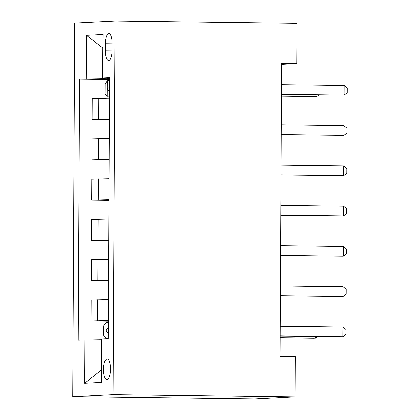 <?xml version="1.0" encoding="UTF-8"?>
<svg xmlns="http://www.w3.org/2000/svg" width="420" height="420" viewBox="0 0 420 420"><rect width="100%" height="100%" fill="white"/><g stroke="black" fill="none" stroke-linecap="round" stroke-linejoin="round"><path stroke-width="0.63" d="M110.486 369.059A10.311 3.486 -89.3 0 0 107.126 358.921A10.311 3.486 -89.3 0 0 103.509 369.411A10.311 3.486 -89.3 0 0 106.869 379.544A10.311 3.486 -89.3 0 0 110.486 369.059M113.075 394.69L295.003 396.958L254.672 399L72.744 396.732L74.702 23.042L115.033 21L113.075 394.69L72.744 396.732M281.584 64.302L296.751 63.535L281.589 63.346L280.056 356.501L295.218 356.69L295.003 396.958M105.326 43.712L105.289 50.799A9.991 3.376 -89.3 0 0 108.544 60.617A9.991 3.376 -89.3 0 0 112.046 50.458L112.082 43.37A9.991 3.376 -89.3 0 0 108.827 33.553A9.991 3.376 -89.3 0 0 105.326 43.712L112.082 43.801M86.179 78.823L86.405 35.333L103.12 48.153L102.827 48.148L102.669 78.75L79.585 79.154L78.22 340.095L101.299 339.691L101.141 370.298L101.435 370.282M86.405 35.333L103.194 34.482L102.968 77.973L109.557 78.288M84.814 339.764L84.583 383.25L101.372 382.399L101.598 338.914L108.192 338.578L109.562 77.637L102.968 77.973M296.751 63.535L296.961 23.268L115.033 21M109.552 78.839L102.669 78.75M101.593 339.696L101.299 339.691M79.585 79.154L109.552 79.527M109.452 98.196L92.216 98.642L92.106 119.585L109.342 119.8M108.292 320.476L91.056 320.927L108.287 321.143M91.056 320.927L91.161 299.985L108.397 299.539M108.502 280.208L91.266 280.66L108.496 280.87M91.266 280.66L91.376 259.718L108.612 259.271M108.712 239.941L91.476 240.387L108.707 240.602M91.476 240.387L91.586 219.45L108.822 219.004M108.922 199.673L91.686 200.12L108.917 200.335M91.686 200.12L91.796 179.183L109.032 178.731M109.132 159.406L91.896 159.852L109.127 160.067M91.896 159.852L92.006 138.91L109.242 138.464M109.342 119.133L92.106 119.585M84.583 383.25L101.141 370.298M281.479 84.635L344.143 85.418L347.256 87.922L347.23 92.757L344.096 95.083L281.426 94.427M344.143 85.418L344.096 95.083L281.426 94.3M109.547 80.745L107.279 80.797L105.079 84.131L105.026 93.797L107.195 96.905L109.463 96.852M107.195 96.905L109.457 96.936M109.51 86.867L108.439 86.882C107.095 88.205 107.084 89.497 108.418 90.752L109.494 90.731M281.421 96.143L314.879 96.563L316.843 96.464L316.848 94.867M281.421 96.023L316.843 96.464L318.959 94.894M281.269 124.903L343.933 125.685L347.046 128.189L347.02 133.024L343.88 135.35L281.216 134.694M343.933 125.685L343.88 135.35L281.216 134.568M281.059 165.175L343.723 165.953L346.836 168.462L346.81 173.292L343.67 175.618L281.006 174.962M343.723 165.953L343.67 175.618L281.006 174.835M280.849 205.443L343.513 206.22L346.621 208.73L346.6 213.559L343.46 215.885L341.497 215.985L280.796 215.229M343.513 206.22L343.46 215.885L280.796 215.108M280.633 245.71L343.303 246.493L346.411 248.997L346.385 253.827L343.25 256.153L280.586 255.497M343.303 246.493L343.25 256.153L280.586 255.376M280.423 285.978L343.088 286.76L346.201 289.264L346.175 294.1L343.04 296.425L280.371 295.764M343.088 286.76L343.04 296.425L280.376 295.643M280.214 326.245L342.878 327.028L345.991 329.532L345.965 334.367L342.83 336.693L280.161 336.037M342.878 327.028L342.83 336.693L280.161 335.911M108.281 322.355L106.013 322.408L103.814 325.742L103.761 335.407L105.929 338.515L108.197 338.462M105.929 338.515L108.192 338.546M108.25 328.477L107.174 328.493C105.83 329.816 105.819 331.107 107.153 332.362L108.229 332.341M280.156 337.754L313.614 338.173L315.578 338.074L315.583 336.478M280.156 337.633L315.578 338.074L317.693 336.504M98.705 119.248L98.81 98.311M98.49 159.516L98.6 138.579M98.28 199.789L98.39 178.847M98.07 240.056L98.18 219.114M97.86 280.324L97.97 259.382M97.65 320.591L97.76 299.654M112.04 50.883L105.289 50.799M107.221 80.882L107.137 96.831M109.51 86.898L108.439 86.882M105.956 322.492L105.871 338.441M108.245 328.508L107.174 328.493"/></g></svg>
